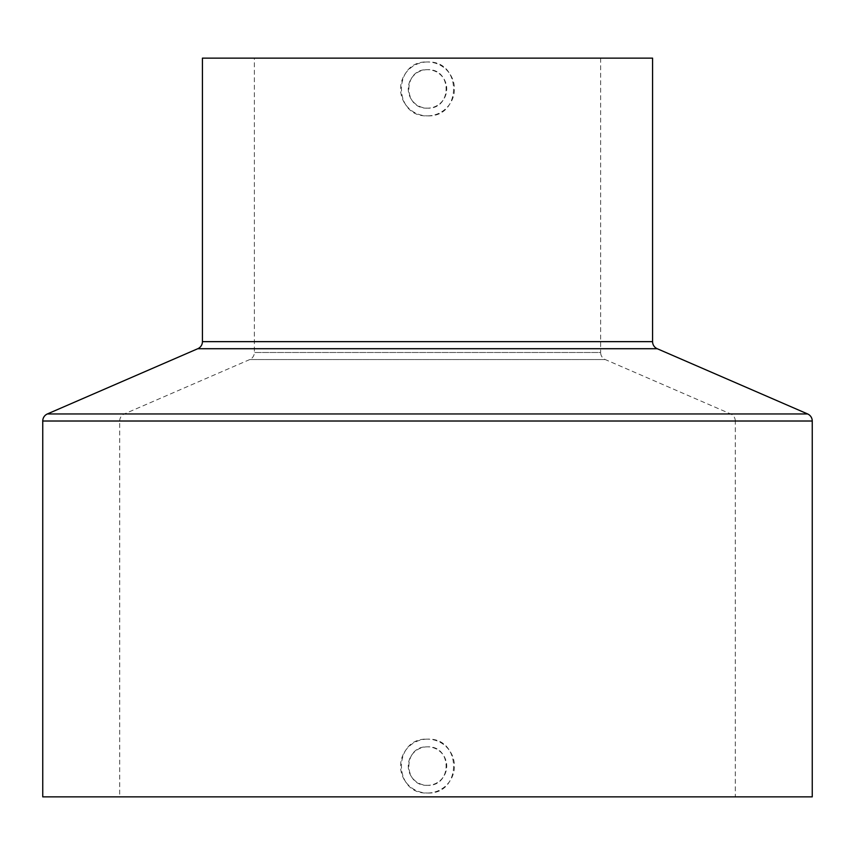 <?xml version="1.0" encoding="UTF-8"?>
<svg xmlns="http://www.w3.org/2000/svg" width="855" height="855" viewBox="0 0 855 855"><rect width="100%" height="100%" fill="white"/><g stroke="black" fill="none" stroke-linecap="round" stroke-linejoin="round"><path stroke-width="0.64" stroke-dasharray="4.28 3.21" d="M427.5 785.317C402.694 786.504 402.673 745.656 427.5 746.842A19.238 19.238 0 0 0 408.263 766.08A19.238 19.238 0 0 0 427.5 785.317A19.238 19.238 0 0 0 446.738 766.08A19.238 19.238 0 0 0 427.5 746.842C452.274 745.645 452.359 786.482 427.5 785.317M427.5 793.013A26.933 26.933 0 0 0 454.433 766.08A26.933 26.933 0 0 0 427.5 739.148C462.192 737.47 462.309 794.637 427.5 793.013C392.766 794.68 392.744 737.491 427.5 739.148A26.933 26.933 0 0 0 400.568 766.08A26.933 26.933 0 0 0 427.5 793.013M427.5 108.158C402.684 109.344 402.673 68.496 427.5 69.683A19.238 19.238 0 0 0 408.263 88.92A19.238 19.238 0 0 0 427.5 108.158A19.238 19.238 0 0 0 446.738 88.92A19.238 19.238 0 0 0 427.5 69.683C452.284 68.486 452.359 109.322 427.5 108.158M427.5 115.853A26.933 26.933 0 0 0 454.433 88.92A26.933 26.933 0 0 0 427.5 61.988C462.192 60.31 462.309 117.477 427.5 115.853C392.766 117.52 392.744 60.331 427.5 61.988A26.933 26.933 0 0 0 400.568 88.92A26.933 26.933 0 0 0 427.5 115.853M119.7 421.013A7.695 7.695 0 0 1 124.328 413.948L730.672 413.948L124.328 413.948L249.735 359.56L605.265 359.56L730.672 413.948A7.695 7.695 0 0 1 735.3 421.013L119.7 421.013L735.3 421.013L735.3 796.86L119.7 796.86L119.7 421.013M600.638 58.14L600.638 352.495L254.363 352.495L600.638 352.495A7.695 7.695 0 0 0 605.265 359.56L249.735 359.56A7.695 7.695 0 0 0 254.363 352.495L254.363 58.14L600.638 58.14L254.363 58.14M119.7 796.86L735.3 796.86M812.25 796.86L42.75 796.86M652.579 58.14L202.421 58.14M657.206 348.712L197.794 348.712M652.579 341.647L202.421 341.647M812.25 421.013L42.75 421.013M807.622 413.948L47.378 413.948"/><path stroke-width="1.28" d="M652.579 341.647L652.579 58.14L202.421 58.14L202.421 341.647A7.695 7.695 0 0 1 197.794 348.712L47.378 413.948L807.622 413.948L657.206 348.712A7.695 7.695 0 0 1 652.579 341.647L202.421 341.647M47.378 413.948A7.695 7.695 0 0 0 42.75 421.013L42.75 796.86L812.25 796.86L812.25 421.013A7.695 7.695 0 0 0 807.622 413.948M197.794 348.712L657.206 348.712M42.75 421.013L812.25 421.013"/></g></svg>
